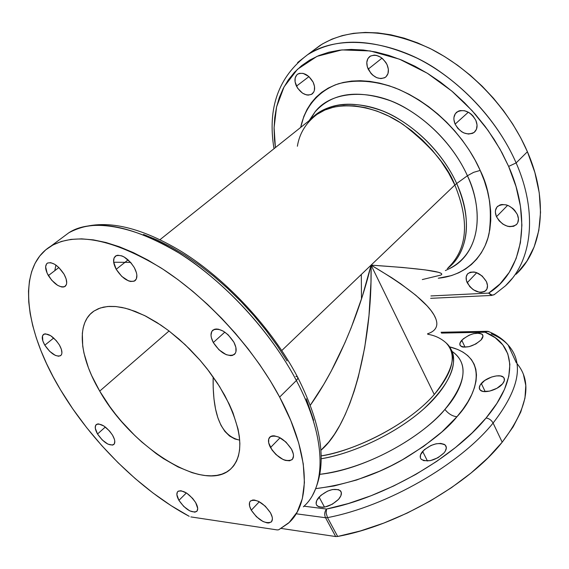 <?xml version="1.0" encoding="UTF-8"?>
<svg xmlns="http://www.w3.org/2000/svg" width="569" height="569" viewBox="0 0 569 569"><rect width="100%" height="100%" fill="white"/><g stroke="black" fill="none" stroke-linecap="round" stroke-linejoin="round"><path stroke-width="0.85" d="M319.088 497.071C327.097 489.973 334.138 487.811 340.205 490.578C342.232 492.683 341.67 495.606 338.527 499.347L340.874 495.798L341.357 492.633L340.867 491.353L338.541 489.639L332.474 489.532L327.609 491.104L320.859 495.35L316.705 500.578L316.136 503.75L316.57 505.059L318.825 506.844L322.616 507.32L324.913 507.029L332.332 504.212L338.527 499.347C330.511 506.517 323.448 508.729 317.338 505.983C315.254 503.821 315.845 500.848 319.088 497.071L324.494 507.107L319.088 497.071M422.632 451.381C431.003 443.976 438.528 441.864 445.214 445.058C447.028 447.035 446.622 449.659 444.005 452.924L445.264 451.181L446.338 447.888L445.413 445.264L444.24 444.339L440.712 443.407L436.067 443.806L431.018 445.456L424.303 449.702L420.548 454.787L420.37 457.817L421.024 459.041L423.72 460.662L430.342 460.648L437.981 457.732L444.005 452.924C435.634 460.399 428.087 462.554 421.359 459.396C419.495 457.355 419.915 454.688 422.632 451.381L427.454 461.018L422.632 451.381M481.317 383.47C486.317 377.283 500.364 373.42 503.615 377.411C505.037 379.061 504.675 381.209 502.534 383.855L504.298 380.789L504.155 378.179L503.366 377.176L500.528 375.953L496.396 375.903L491.595 377.019L484.71 380.476L480.186 385.007L479.29 387.894L480.293 390.149L483.074 391.436L489.61 391.123L496.943 388.271L502.534 383.855C497.591 390.106 483.38 393.997 480.179 390.035C478.714 388.343 479.091 386.152 481.317 383.47L485.186 391.643L481.317 383.47M461.765 340.248C469.61 333.775 476.459 331.827 482.299 334.394C483.486 335.788 483.081 337.645 481.082 339.963L482.974 336.044L482.028 334.145L479.475 333.157L473.543 333.669L469.062 335.241L463.194 338.875L460.036 342.936L460.015 345.212L461.729 346.727L463.166 347.111L469.126 346.656L475.876 343.961L481.082 339.963C473.223 346.485 466.36 348.47 460.492 345.916C459.275 344.487 459.702 342.595 461.765 340.248L465.065 347.232L461.765 340.248M296.449 86.154C294.109 80.727 294.536 76.715 297.729 74.126C303.391 71.893 308.533 74.589 313.156 82.192L308.825 76.481L303.121 73.387L299.514 73.351L297.992 73.963L296.733 74.966L295.183 77.967L295.083 81.893L297.623 88.209L302.537 93.167L306.357 94.867L308.213 95.123L311.478 94.383L313.732 92.078L314.365 90.443L314.515 86.502L313.156 82.192C315.446 87.583 315.034 91.552 311.919 94.113C306.243 96.403 301.086 93.75 296.449 86.154L308.967 76.602L296.449 86.154M368.186 69.141C365.867 63.479 366.457 59.219 369.971 56.338C376.422 53.642 382.119 56.416 387.055 64.667L385.832 62.434L382.475 58.586L380.483 57.106L376.237 55.335L374.16 55.115L370.483 56.025L367.901 58.586L366.799 62.391L367.325 66.865L370.917 73.344L372.695 75.122L376.728 77.683L380.903 78.614L384.587 77.782L386.067 76.723L388.008 73.515L388.364 69.276L387.055 64.667C389.31 70.272 388.734 74.496 385.32 77.334C378.847 80.108 373.136 77.377 368.186 69.141L381.984 58.173L368.186 69.141M455.108 124.149C453.038 118.978 453.621 114.945 456.857 112.057C464.084 108.693 470.421 111.481 475.876 120.422L473.088 116.055L471.217 114.198L469.119 112.648L464.589 110.727L460.214 110.585L458.294 111.197L455.349 113.644L453.955 117.385L453.906 119.568L455.108 124.149L457.867 128.438L461.765 131.795L463.963 132.968L468.458 134.056L472.512 133.366L474.176 132.371L476.459 129.255L477.057 125.059L475.876 120.422C477.889 125.536 477.327 129.512 474.19 132.357C466.95 135.813 460.584 133.075 455.108 124.149L468.344 112.193L455.108 124.149M496.488 216.711C494.681 212.315 495.094 208.83 497.711 206.255C505.002 202.628 511.552 205.381 517.363 214.506L514.668 210.31L512.84 208.482L508.565 205.715L506.289 204.89L501.908 204.491L499.973 204.94L496.972 207.024L495.485 210.395L495.386 212.408L496.488 216.711L499.155 220.836L502.982 224.179L507.399 226.227L509.632 226.661L513.707 226.27L516.759 224.243L517.747 222.707L518.444 218.866L517.363 214.506C519.113 218.852 518.722 222.287 516.19 224.826C508.885 228.532 502.313 225.822 496.488 216.711L507.633 205.331L496.488 216.711M467.213 282.736C465.527 278.81 465.776 275.73 467.981 273.49C474.61 270.254 480.762 272.964 486.431 281.619L482.156 275.979L476.061 272.444L473.984 271.975L470.236 272.224L467.505 273.981L466.182 276.975L466.473 280.737L469.738 286.584L473.323 289.77L479.496 292.302L481.466 292.402L484.795 291.442L486.922 289.059L487.498 285.61L486.431 281.619C488.074 285.496 487.832 288.54 485.698 290.752C479.048 294.045 472.882 291.371 467.213 282.736L476.751 272.686L467.213 282.736M270.495 447.554C267.956 442.625 267.821 439.055 270.09 436.85C276.975 434.424 284.123 438.543 291.527 449.204L293.32 453.97L293.504 456.061L292.423 459.268L289.607 460.798L285.496 460.435L283.149 459.553L275.993 454.588L272.018 449.994L268.689 442.853L268.732 438.962L270.624 436.48L272.188 435.897L274.102 435.79L278.654 437.028L285.937 442.035L291.527 449.204C294.002 454.076 294.137 457.604 291.933 459.773C285.026 462.241 277.878 458.166 270.495 447.554L280.104 437.746L270.495 447.554M251.292 510.208C248.966 505.862 248.738 502.754 250.595 500.876C256.768 498.842 263.404 502.825 270.503 512.825L272.21 517.129L272.409 518.992L271.477 521.766L268.938 522.961L267.174 522.904L263.02 521.51L256.413 516.723L251.292 510.208L249.571 505.955L249.549 502.527L250.189 501.289L252.664 500.016L254.407 500.03L258.582 501.374L265.296 506.197L270.503 512.825C272.771 517.129 272.999 520.208 271.193 522.05C264.998 524.106 258.362 520.166 251.292 510.208L259.315 501.751L251.292 510.208M178.915 500.343C176.554 496.068 176.234 493.074 177.969 491.367C183.296 489.774 189.2 493.529 195.679 502.626L197.699 508.409L197.059 511.033L194.932 512.192L189.733 510.877L183.737 506.438L178.915 500.343L176.867 494.603L177.436 491.95L178.296 491.139L181.013 490.727L186.732 493.138L192.649 498.401L195.679 502.626C197.998 506.865 198.311 509.824 196.618 511.503C191.269 513.117 185.373 509.397 178.915 500.343L186.39 492.925L178.915 500.343M97.527 433.998C94.923 429.36 94.546 426.181 96.389 424.46C101.182 423.123 106.574 426.7 112.548 435.178L114.383 439.225L114.767 441.011L114.397 443.77L112.605 445.114L107.897 444.126L102.249 439.958L97.527 433.998L95.286 428.215L95.592 425.434L97.335 424.026L98.672 423.919L103.914 426.01L109.554 431.025L112.548 435.178C115.109 439.78 115.486 442.931 113.672 444.631C108.864 445.982 103.487 442.44 97.527 433.998L105.336 427.02L97.527 433.998M44.816 345.191C41.857 339.864 41.466 336.251 43.635 334.344C48.358 333.057 53.607 336.599 59.382 344.956L61.367 349.281L61.914 352.944L61.616 354.345L60.954 355.383L58.65 356.244L55.357 355.405L49.688 351.343L44.816 345.191L42.831 340.916L42.504 335.838L44.112 334.088L45.392 333.832L50.57 335.625L56.274 340.646L59.382 344.956C62.298 350.255 62.69 353.84 60.556 355.717C55.826 357.019 50.577 353.513 44.816 345.191L53.706 338.014L44.816 345.191M48.365 275.581C45.086 269.493 44.766 265.339 47.419 263.12C52.561 261.683 58.095 265.353 64.02 274.13L66.132 278.902L66.701 283.028L66.374 284.649L64.574 286.698L63.173 287.046L61.509 286.94L57.647 285.353L51.644 280.161L47.135 273.205L45.627 266.761L46.594 263.845L47.647 262.992L50.684 262.665L54.581 264.215L58.728 267.402L64.02 274.13C67.242 280.19 67.555 284.308 64.958 286.484C59.809 287.957 54.275 284.322 48.365 275.581L58.884 267.551L48.365 275.581M116.204 269.293C112.882 262.892 112.726 258.433 115.727 255.929C121.716 254.094 127.911 257.992 134.32 267.615L136.446 272.764L136.866 275.126L136.347 278.974L134.142 281.2L130.593 281.484L128.48 280.873L121.766 276.406L116.204 269.293L113.622 261.875L114.056 257.992L116.183 255.68L117.797 255.239L121.83 255.879L124.085 256.946L130.792 262.586L134.32 267.615C137.57 273.981 137.726 278.39 134.796 280.844C128.8 282.729 122.598 278.881 116.204 269.293L128.096 259.848L116.204 269.293M213.304 342.538C210.331 336.684 210.26 332.495 213.076 329.984C219.897 327.652 226.832 331.727 233.902 342.218L235.872 347.367L235.943 351.727L235.253 353.399L232.579 355.397L230.701 355.661L226.213 354.672L219.001 349.843L213.304 342.538L211.319 337.467L211.007 335.148L211.803 331.407L214.399 329.309L216.256 328.996L218.404 329.195L223.219 331.108L228.105 334.764L233.902 342.218C236.804 348.022 236.875 352.154 234.136 354.622C227.301 357.012 220.352 352.979 213.304 342.538L224.833 332.125L213.304 342.538M295.83 376.365L297.445 376.799L297.921 377.56L297.623 378.911L296.385 380.512C326.343 436.935 326.805 486.289 303.69 506.488M62.355 237.6L68.792 232.799C97.036 214.044 156.375 232.394 203.531 270.303C250.858 307.993 280.773 350.838 296.385 380.512L297.857 378.328L297.445 376.799M55.904 265.069L54.816 270.652M489.873 332.097L487.548 331.4L485.101 332.218C515.478 343.889 519.874 377.951 486.061 418.016C489.07 418.428 491.417 420.107 493.095 423.044C519.163 389.352 524.284 363.463 508.451 345.369M516.012 274.286C542.57 249.841 549.071 201.355 527.413 151.745L516.126 162.919L508.636 166.411L502.036 152.833L494.219 139.505L485.272 126.588L475.3 114.255L464.439 102.648L452.817 91.922L440.584 82.199L427.902 73.607L414.929 66.224L401.828 60.129L388.748 55.378L375.86 52.007L363.299 50.015L351.208 49.411L339.707 50.157L328.903 52.22L318.903 55.542L309.778 60.051L301.613 65.677L294.443 72.327L288.327 79.916L283.284 88.344L279.336 97.512L276.491 107.321L274.742 117.669L274.08 128.459L274.486 139.597L275.403 147.591L274.094 127.627L276.577 106.936L284.059 86.872L297.452 69.304L316.99 56.359L341.877 49.908L370.227 50.947L399.53 59.197L427.333 73.252L451.829 91.083L472.121 110.671L488.06 130.401L500.03 149.178L508.636 166.411L516.126 162.919C504.71 136.688 481.111 100.236 439.247 71.146C397.617 41.85 340.162 32.49 307.616 54.702L297.587 62.562L307.616 54.702C336.528 36.957 373.044 38.116 417.141 58.194C458.721 78.913 497.278 119.568 516.126 162.919L527.413 151.745C508.892 108.715 470.727 68.522 429.396 48.166C385.54 28.471 349.103 27.547 320.084 45.406L307.616 54.702C278.469 76.666 267.266 108.003 274.009 148.701M448.237 269.208L449.275 268.71C476.744 256.05 486.239 216.718 467.412 175.75L473.636 172.336L480.193 170.43C489.283 188.517 492.263 209.456 489.134 233.247C484.582 255.943 466.039 275.595 438.265 278.227L451.48 275.588L458.706 272.793L465.385 269.094L471.431 264.514L476.779 259.066L481.346 252.8L485.087 245.751L487.932 237.984L489.838 229.563L490.763 220.573L490.684 211.092L489.582 201.234L487.462 191.092L484.319 180.786L480.193 170.43L475.115 160.152L469.148 150.06L462.341 140.287L454.78 130.941L446.558 122.143L437.774 113.992L428.528 106.581L418.933 99.988L409.104 94.29L399.154 89.546L389.21 85.791L379.367 83.067L369.75 81.374L360.447 80.72L351.564 81.097L343.185 82.477L335.376 84.831L328.221 88.11L321.769 92.256L316.072 97.228L311.172 102.946L307.089 109.348L303.853 116.353L300.681 127.42C304.55 108.658 317.068 91.204 338.548 83.735C355.867 79.297 374.608 80.642 394.779 87.768C441.53 106.865 469.809 146.205 480.193 170.43L473.636 172.336L467.412 175.75C458.842 156.596 439.986 128.665 406.913 108.793C373.805 88.558 331.997 89.589 315.034 111.894L309.116 120.685M130.614 262.387L113.665 262.238M456.957 416.743C452.412 416.259 448.393 413.812 444.894 409.41C459.859 392.944 473.308 365.625 451.857 351.251C468.849 363.136 466.53 382.524 444.894 409.41C448.393 413.812 452.412 416.259 456.957 416.743L462.96 409.196L467.896 401.778L471.729 394.58L474.439 387.674L476.011 381.123L476.473 374.985L475.84 369.331L474.141 364.188L471.424 359.608L467.746 355.618L463.159 352.232L457.732 349.473L449.161 346.749C490.912 356.898 476.708 395.853 456.957 416.743C447.625 428.621 430.655 442.262 406.06 457.682C378.627 474.098 348.534 484.411 315.788 488.636L334.01 485.983L356.535 480.023L379.708 471.153L391.188 465.748L402.404 459.78L423.485 446.466L441.949 431.878L456.957 416.743M448.699 267.238C467.476 248.468 469.532 221.064 454.859 185.017L456.687 183.51C442.447 152.094 412.923 123.288 382.717 110.991C350.547 99.426 326.186 102.683 309.65 120.77C326.122 99.504 366.429 99.027 398.286 118.736C430.121 138.096 448.336 165.024 456.687 183.51L454.859 185.017C447.696 165.913 430.541 145.792 403.393 124.668C375.746 105.315 337.794 99.226 316.976 114.412C305.966 122.804 299.436 133.416 297.381 146.24M447.298 268.611C468.01 253.489 472.988 218.845 456.687 183.51L467.412 175.75L456.687 183.51C469.276 213.311 469.674 237.863 457.874 257.167M491.26 333.783C498.138 336.578 503.757 340.326 508.138 345.013C524.348 363.086 519.333 389.096 493.095 423.044L502.192 442.191C527.705 408.457 532.634 382.24 516.972 363.541M278.718 529.775L277.274 529.931L278.718 529.775L289.18 522.456L297.153 512.072L302.324 498.707L304.422 482.548L303.256 463.87L298.718 443.059L290.809 420.612L279.635 397.091C310.425 454.275 311.314 503.757 288.191 523.366L278.718 529.775M303.348 506.801C326.791 486.765 326.506 437.234 296.385 380.512L279.635 397.091L296.385 380.512C270.567 331.407 224.535 281.563 178.986 253.02C131.026 224.89 94.29 218.147 68.792 232.799C97.747 217.351 135.522 223.724 182.116 251.918C226.939 279.877 271.982 328.512 297.409 376.77M60.499 389.801C24.403 330.205 15.996 267.352 50.89 246.149C76.018 231.811 112.676 239.044 160.863 267.843C206.647 297.039 253.248 347.595 279.635 397.091L270.339 380.881L259.756 364.693L248.02 348.726L235.282 333.214L221.718 318.356L207.493 304.351L192.82 291.378L177.884 279.599L162.883 269.144L148.011 260.14L133.466 252.664L119.405 246.782L105.99 242.515L93.373 239.876L81.666 238.852L70.976 239.393L61.381 241.455L52.96 244.969L45.755 249.834L39.787 255.979L35.086 263.283L31.644 271.648L29.453 280.965L28.5 291.129L28.749 302.018L30.164 313.526L32.703 325.546L36.324 337.979L40.968 350.717L46.587 363.669L53.116 376.728L60.499 389.801L72.832 408.955L86.687 427.675L101.858 445.698L118.11 462.753L135.223 478.586L152.954 492.953L171.034 505.613L189.207 516.318C140.714 490.528 91.147 441.302 60.499 389.801M99.71 391.109C79.475 357.026 75.833 322.829 94.077 310.994L100.258 308.007L107.591 306.506L115.976 306.556L125.272 308.199L135.322 311.435L145.934 316.229L156.902 322.516L168.004 330.198L179.015 339.117L189.683 349.103L199.797 359.949L209.129 371.422L217.479 383.278L224.684 395.263C242.892 431.067 244.642 455.883 229.94 469.709C203.161 493.195 131.012 446.928 99.71 391.109L169.05 330.987L99.71 391.109L91.623 375.512L88.444 367.844L83.963 353.086L82.718 346.13L82.327 333.377L83.209 327.708L84.809 322.587L87.135 318.078L90.179 314.23L93.921 311.101L98.337 308.725L103.409 307.146L109.077 306.399L115.308 306.499L122.05 307.466L129.227 309.308L144.618 315.56L160.842 325.091L169.043 330.98L185.153 344.686L200.252 360.469L207.201 368.911L219.485 386.415L229.179 404.047L232.927 412.667L238.034 429.019L239.364 436.579L239.869 443.628L239.556 450.093L238.447 455.925L236.562 461.061L233.937 465.47L230.616 469.126L226.64 471.993L222.059 474.077L216.931 475.357L211.312 475.84L205.267 475.549L198.851 474.482L192.137 472.675L178.033 466.936L163.459 458.607L156.148 453.571L141.781 441.992L134.825 435.541L121.666 421.601L115.564 414.218L109.838 406.636L99.71 391.109M435.918 318.96L434.026 314.977L431.089 310.61L427.106 305.88L416.01 295.425L400.839 283.867L391.799 277.764L371.073 265.14L434.268 394.53C453.194 371.991 457.163 354.807 446.181 342.986C441.075 338.349 434.936 335.44 427.767 334.273M440.819 275.097L422.298 279.571M441.729 274.436L441.082 274.969C446.089 271.904 422.753 268.625 371.073 265.14L402.568 267.466L425.221 269.898L438.279 272.267L440.477 273.02L441.622 273.746L441.729 274.436M448.187 267.7C467.426 249.016 469.653 221.455 454.859 185.017L281.797 350.525L454.859 185.017L448.607 172.948L441.003 161.247L432.191 150.152L422.354 139.903L411.707 130.714L400.469 122.755L388.883 116.197L377.19 111.154L365.618 107.69L354.402 105.862L343.754 105.67L333.861 107.079L324.885 110.023L316.976 114.412L311.926 118.444M446.181 342.986C457.519 352.752 453.55 369.935 434.268 394.53C404.893 427.931 349.017 452.184 321.215 455.89C360.333 449.339 410.171 422.226 434.268 394.53L371.073 265.14C358.783 316.272 335.746 369.708 310.304 405.242L323.853 384.267L331.194 371.159L344.928 342.758L351.194 327.716L362.261 296.634L371.073 265.14C372.475 346.727 350.355 425.747 320.93 450.257L328.647 442.191L334.387 434.389L339.871 425.299L345.034 414.965L349.85 403.464L354.259 390.882L358.228 377.325L364.686 347.702L368.989 315.582L370.974 282.068L371.073 265.14C414.204 290.638 436.124 310.077 436.85 323.448C436.885 328.356 433.777 331.805 427.532 333.79M494.831 294.137L493.551 294.948L491.922 295.041L488.664 293.106C521.894 272.786 532.897 220.907 508.636 166.411L516.019 186.54L520.45 206.291L521.901 225.175L520.407 242.735L516.111 258.582L509.212 272.409L499.966 283.974L488.664 293.106L430.925 295.951L488.664 293.106L491.858 295.432L488.664 293.106C490.578 295.034 492.441 295.546 494.255 294.628L491.36 295.453L430.655 298.327M313.619 420.271L306.278 398.791M287.096 360.945L277.131 345.568L266.057 330.44L254.016 315.759L241.171 301.719L227.678 288.497L213.731 276.271L199.506 265.182L185.195 255.367L170.977 246.925L157.03 239.94L143.516 234.456M234.812 438.948L239.72 440.15C221.305 436.181 212.45 415.1 213.155 376.92L213.197 387.845L213.972 398.954L215.537 408.99L217.877 417.817L221 425.328L224.876 431.409L229.492 435.975L234.812 438.948M361.308 274.486L361.479 299.059M516.126 162.919C538.046 212.657 532.008 261.057 505.848 285.453C532.008 261.057 538.046 212.657 516.126 162.919M523.416 374.345L525.799 385.519L524.959 398.158L520.763 412.02L513.16 426.814L502.192 442.191L488.046 457.739L471.011 473.038L451.509 487.64L430.064 501.104L407.283 513.032L383.84 523.067L360.405 530.941L337.666 536.46C397.318 525.6 469.233 484.112 502.192 442.191L493.095 423.044C459.66 464.589 387.254 506.225 327.516 517.626L337.666 536.46L327.516 517.626L325.532 517.726L335.682 536.546L281.2 528.437L335.682 536.546L337.666 536.46L335.682 536.546L325.532 517.726L327.516 517.626L326.165 513.146L326.521 509.042L304.01 506.19L326.521 509.042C324.529 511.723 324.202 514.618 325.532 517.726C324.202 514.618 324.529 511.723 326.521 509.042L326.165 513.146L327.516 517.626C387.254 506.225 459.66 464.589 493.095 423.044C491.417 420.107 489.07 418.428 486.061 418.016L472.192 432.831L455.57 447.447L436.608 461.438L415.804 474.404L393.748 485.94L371.08 495.727L348.456 503.494L326.521 509.042C384.018 497.847 453.621 457.881 486.061 418.016L496.886 403.4L504.483 389.374L508.8 376.258L509.867 364.338L507.804 353.833L502.825 344.906L495.158 337.68L485.101 332.218L486.836 331.478L489.098 331.677M441.459 333.1L485.101 332.218L487.242 331.293L485.101 332.218L441.459 333.1M445.378 270.574L449.275 268.71C486.182 249.635 479.987 200.637 467.412 175.75C452.775 143.175 422.134 113.387 390.768 100.891C357.36 89.191 332.118 92.861 315.034 111.894L310.148 119.86M319.92 474.311C361.486 470.136 418.556 440.491 444.894 409.41C430.783 427.675 378.819 466.63 319.92 474.311M449.453 347.232C459.482 362.389 450.975 382.887 423.941 408.734C397.19 432.632 355.134 453.066 321.25 458.735C345.248 455.072 386.65 439.474 419.14 412.852C451.686 386.109 459.702 358.612 449.453 347.232M190.85 516.908L277.274 529.931L190.85 516.908M296.869 513.885L325.532 517.726L296.869 513.885M312.545 51.025L322.474 43.92L331.933 39.147L342.296 35.598L353.477 33.336L365.383 32.426L377.894 32.91L390.875 34.816L404.196 38.159L417.696 42.924L431.217 49.076L444.595 56.573L457.668 65.328L470.257 75.257L482.206 86.232L493.366 98.131L503.579 110.791L512.733 124.063L520.706 137.769L527.413 151.745L534.86 172.478L539.248 192.855L540.543 212.344L538.8 230.481L534.17 246.868L526.866 261.185L517.157 273.17M340.205 490.578L341.379 492.79M445.214 445.058L446.316 447.284M503.615 377.411L504.454 379.217M482.299 334.394L482.953 335.795M297.936 377.773C322.758 427.219 327.694 466.239 312.758 494.831M516.318 362.802L508.138 345.013C503.387 339.572 497.32 335.283 489.93 332.132M50.89 246.149L68.792 232.799M160.017 239.656L316.976 114.412M233.219 466.402L229.94 469.709M512.114 278.547L505.457 285.823L494.297 294.6M449.275 268.71L448.187 269.229M487.242 331.293L488.408 331.471M441.06 332.26L486.644 331.307M234.805 354.003L234.136 354.622M135.415 280.346L134.796 280.844M65.442 286.107L64.958 286.484M60.933 355.397L60.556 355.717M196.974 511.147L196.618 511.503M271.626 521.588L271.193 522.05M292.494 459.183L291.933 459.773M485.698 290.752L486.211 290.204M516.19 224.826L516.844 224.143M474.19 132.357L474.959 131.645M385.32 77.334L386.031 76.751M311.919 94.113L312.488 93.665"/></g></svg>
